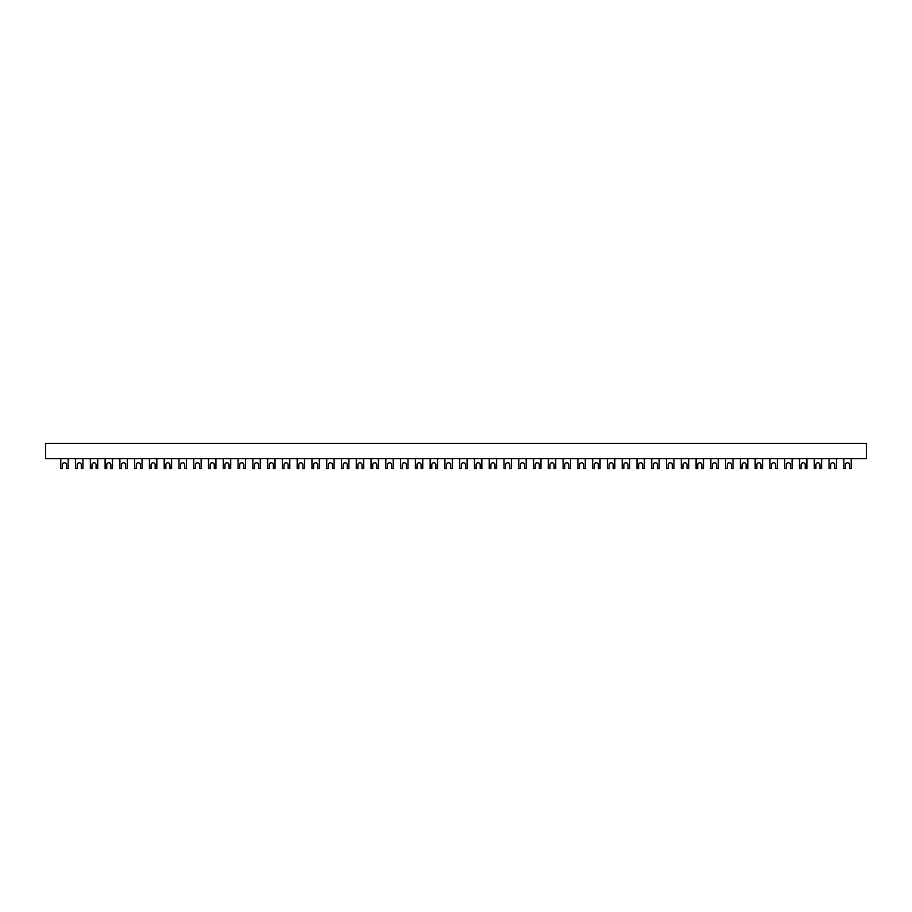 <?xml version="1.0" encoding="UTF-8"?>
<svg xmlns="http://www.w3.org/2000/svg" width="912" height="912" viewBox="0 0 912 912"><rect width="100%" height="100%" fill="white"/><g stroke="black" fill="none" stroke-linecap="round" stroke-linejoin="round"><path stroke-width="1.37" d="M851.215 458.668L851.215 468.517L849.574 468.517L849.574 464.824A2.052 2.052 0 0 0 847.522 462.772A2.052 2.052 0 0 0 845.47 464.824L845.47 468.517L843.828 468.517L843.828 458.668M45.6 458.668L866.4 458.668L866.4 443.483L45.6 443.483L45.6 458.668M829.054 458.668L829.054 468.517L830.695 468.517L830.695 464.824A2.052 2.052 0 0 1 832.747 462.772A2.052 2.052 0 0 1 834.799 464.824L834.799 468.517L836.441 468.517L836.441 458.668M821.666 458.668L821.666 468.517L820.025 468.517L820.025 464.824A2.052 2.052 0 0 0 817.973 462.772A2.052 2.052 0 0 0 815.921 464.824L815.921 468.517L814.279 468.517L814.279 458.668M806.892 458.668L806.892 468.517L805.25 468.517L805.25 464.824A2.052 2.052 0 0 0 803.198 462.772A2.052 2.052 0 0 0 801.146 464.824L801.146 468.517L799.505 468.517L799.505 458.668M792.118 458.668L792.118 468.517L790.476 468.517L790.476 464.824A2.052 2.052 0 0 0 788.424 462.772A2.052 2.052 0 0 0 786.372 464.824L786.372 468.517L784.73 468.517L784.73 458.668M777.343 458.668L777.343 468.517L775.702 468.517L775.702 464.824A2.052 2.052 0 0 0 773.65 462.772A2.052 2.052 0 0 0 771.598 464.824L771.598 468.517L769.956 468.517L769.956 458.668M762.569 458.668L762.569 468.517L760.927 468.517L760.927 464.824A2.052 2.052 0 0 0 758.875 462.772A2.052 2.052 0 0 0 756.823 464.824L756.823 468.517L755.182 468.517L755.182 458.668M747.794 458.668L747.794 468.517L746.153 468.517L746.153 464.824A2.052 2.052 0 0 0 744.101 462.772A2.052 2.052 0 0 0 742.049 464.824L742.049 468.517L740.407 468.517L740.407 458.668M733.02 458.668L733.02 468.517L731.378 468.517L731.378 464.824A2.052 2.052 0 0 0 729.326 462.772A2.052 2.052 0 0 0 727.274 464.824L727.274 468.517L725.633 468.517L725.633 458.668M718.246 458.668L718.246 468.517L716.604 468.517L716.604 464.824A2.052 2.052 0 0 0 714.552 462.772A2.052 2.052 0 0 0 712.5 464.824L712.5 468.517L710.858 468.517L710.858 458.668M703.471 458.668L703.471 468.517L701.83 468.517L701.83 464.824A2.052 2.052 0 0 0 699.778 462.772A2.052 2.052 0 0 0 697.726 464.824L697.726 468.517L696.084 468.517L696.084 458.668M688.697 458.668L688.697 468.517L687.055 468.517L687.055 464.824A2.052 2.052 0 0 0 685.003 462.772A2.052 2.052 0 0 0 682.951 464.824L682.951 468.517L681.31 468.517L681.31 458.668M673.922 458.668L673.922 468.517L672.281 468.517L672.281 464.824A2.052 2.052 0 0 0 670.229 462.772A2.052 2.052 0 0 0 668.177 464.824L668.177 468.517L666.535 468.517L666.535 458.668M659.148 458.668L659.148 468.517L657.506 468.517L657.506 464.824A2.052 2.052 0 0 0 655.454 462.772A2.052 2.052 0 0 0 653.402 464.824L653.402 468.517L651.761 468.517L651.761 458.668M644.374 458.668L644.374 468.517L642.732 468.517L642.732 464.824A2.052 2.052 0 0 0 640.68 462.772A2.052 2.052 0 0 0 638.628 464.824L638.628 468.517L636.986 468.517L636.986 458.668M629.599 458.668L629.599 468.517L627.958 468.517L627.958 464.824A2.052 2.052 0 0 0 625.906 462.772A2.052 2.052 0 0 0 623.854 464.824L623.854 468.517L622.212 468.517L622.212 458.668M614.825 458.668L614.825 468.517L613.183 468.517L613.183 464.824A2.052 2.052 0 0 0 611.131 462.772A2.052 2.052 0 0 0 609.079 464.824L609.079 468.517L607.438 468.517L607.438 458.668M600.05 458.668L600.05 468.517L598.409 468.517L598.409 464.824A2.052 2.052 0 0 0 596.357 462.772A2.052 2.052 0 0 0 594.305 464.824L594.305 468.517L592.663 468.517L592.663 458.668M585.276 458.668L585.276 468.517L583.634 468.517L583.634 464.824A2.052 2.052 0 0 0 581.582 462.772A2.052 2.052 0 0 0 579.53 464.824L579.53 468.517L577.889 468.517L577.889 458.668M570.502 458.668L570.502 468.517L568.86 468.517L568.86 464.824A2.052 2.052 0 0 0 566.808 462.772A2.052 2.052 0 0 0 564.756 464.824L564.756 468.517L563.114 468.517L563.114 458.668M555.727 458.668L555.727 468.517L554.086 468.517L554.086 464.824A2.052 2.052 0 0 0 552.034 462.772A2.052 2.052 0 0 0 549.982 464.824L549.982 468.517L548.34 468.517L548.34 458.668M540.953 458.668L540.953 468.517L539.311 468.517L539.311 464.824A2.052 2.052 0 0 0 537.259 462.772A2.052 2.052 0 0 0 535.207 464.824L535.207 468.517L533.566 468.517L533.566 458.668M526.178 458.668L526.178 468.517L524.537 468.517L524.537 464.824A2.052 2.052 0 0 0 522.485 462.772A2.052 2.052 0 0 0 520.433 464.824L520.433 468.517L518.791 468.517L518.791 458.668M511.404 458.668L511.404 468.517L509.762 468.517L509.762 464.824A2.052 2.052 0 0 0 507.71 462.772A2.052 2.052 0 0 0 505.658 464.824L505.658 468.517L504.017 468.517L504.017 458.668M496.63 458.668L496.63 468.517L494.988 468.517L494.988 464.824A2.052 2.052 0 0 0 492.936 462.772A2.052 2.052 0 0 0 490.884 464.824L490.884 468.517L489.242 468.517L489.242 458.668M481.855 458.668L481.855 468.517L480.214 468.517L480.214 464.824A2.052 2.052 0 0 0 478.162 462.772A2.052 2.052 0 0 0 476.11 464.824L476.11 468.517L474.468 468.517L474.468 458.668M467.081 458.668L467.081 468.517L465.439 468.517L465.439 464.824A2.052 2.052 0 0 0 463.387 462.772A2.052 2.052 0 0 0 461.335 464.824L461.335 468.517L459.694 468.517L459.694 458.668M452.306 458.668L452.306 468.517L450.665 468.517L450.665 464.824A2.052 2.052 0 0 0 448.613 462.772A2.052 2.052 0 0 0 446.561 464.824L446.561 468.517L444.919 468.517L444.919 458.668M437.532 458.668L437.532 468.517L435.89 468.517L435.89 464.824A2.052 2.052 0 0 0 433.838 462.772A2.052 2.052 0 0 0 431.786 464.824L431.786 468.517L430.145 468.517L430.145 458.668M422.758 458.668L422.758 468.517L421.116 468.517L421.116 464.824A2.052 2.052 0 0 0 419.064 462.772A2.052 2.052 0 0 0 417.012 464.824L417.012 468.517L415.37 468.517L415.37 458.668M407.983 458.668L407.983 468.517L406.342 468.517L406.342 464.824A2.052 2.052 0 0 0 404.29 462.772A2.052 2.052 0 0 0 402.238 464.824L402.238 468.517L400.596 468.517L400.596 458.668M393.209 458.668L393.209 468.517L391.567 468.517L391.567 464.824A2.052 2.052 0 0 0 389.515 462.772A2.052 2.052 0 0 0 387.463 464.824L387.463 468.517L385.822 468.517L385.822 458.668M378.434 458.668L378.434 468.517L376.793 468.517L376.793 464.824A2.052 2.052 0 0 0 374.741 462.772A2.052 2.052 0 0 0 372.689 464.824L372.689 468.517L371.047 468.517L371.047 458.668M363.66 458.668L363.66 468.517L362.018 468.517L362.018 464.824A2.052 2.052 0 0 0 359.966 462.772A2.052 2.052 0 0 0 357.914 464.824L357.914 468.517L356.273 468.517L356.273 458.668M348.886 458.668L348.886 468.517L347.244 468.517L347.244 464.824A2.052 2.052 0 0 0 345.192 462.772A2.052 2.052 0 0 0 343.14 464.824L343.14 468.517L341.498 468.517L341.498 458.668M334.111 458.668L334.111 468.517L332.47 468.517L332.47 464.824A2.052 2.052 0 0 0 330.418 462.772A2.052 2.052 0 0 0 328.366 464.824L328.366 468.517L326.724 468.517L326.724 458.668M319.337 458.668L319.337 468.517L317.695 468.517L317.695 464.824A2.052 2.052 0 0 0 315.643 462.772A2.052 2.052 0 0 0 313.591 464.824L313.591 468.517L311.95 468.517L311.95 458.668M304.562 458.668L304.562 468.517L302.921 468.517L302.921 464.824A2.052 2.052 0 0 0 300.869 462.772A2.052 2.052 0 0 0 298.817 464.824L298.817 468.517L297.175 468.517L297.175 458.668M289.788 458.668L289.788 468.517L288.146 468.517L288.146 464.824A2.052 2.052 0 0 0 286.094 462.772A2.052 2.052 0 0 0 284.042 464.824L284.042 468.517L282.401 468.517L282.401 458.668M275.014 458.668L275.014 468.517L273.372 468.517L273.372 464.824A2.052 2.052 0 0 0 271.32 462.772A2.052 2.052 0 0 0 269.268 464.824L269.268 468.517L267.626 468.517L267.626 458.668M260.239 458.668L260.239 468.517L258.598 468.517L258.598 464.824A2.052 2.052 0 0 0 256.546 462.772A2.052 2.052 0 0 0 254.494 464.824L254.494 468.517L252.852 468.517L252.852 458.668M245.465 458.668L245.465 468.517L243.823 468.517L243.823 464.824A2.052 2.052 0 0 0 241.771 462.772A2.052 2.052 0 0 0 239.719 464.824L239.719 468.517L238.078 468.517L238.078 458.668M230.69 458.668L230.69 468.517L229.049 468.517L229.049 464.824A2.052 2.052 0 0 0 226.997 462.772A2.052 2.052 0 0 0 224.945 464.824L224.945 468.517L223.303 468.517L223.303 458.668M215.916 458.668L215.916 468.517L214.274 468.517L214.274 464.824A2.052 2.052 0 0 0 212.222 462.772A2.052 2.052 0 0 0 210.17 464.824L210.17 468.517L208.529 468.517L208.529 458.668M201.142 458.668L201.142 468.517L199.5 468.517L199.5 464.824A2.052 2.052 0 0 0 197.448 462.772A2.052 2.052 0 0 0 195.396 464.824L195.396 468.517L193.754 468.517L193.754 458.668M186.367 458.668L186.367 468.517L184.726 468.517L184.726 464.824A2.052 2.052 0 0 0 182.674 462.772A2.052 2.052 0 0 0 180.622 464.824L180.622 468.517L178.98 468.517L178.98 458.668M171.593 458.668L171.593 468.517L169.951 468.517L169.951 464.824A2.052 2.052 0 0 0 167.899 462.772A2.052 2.052 0 0 0 165.847 464.824L165.847 468.517L164.206 468.517L164.206 458.668M156.818 458.668L156.818 468.517L155.177 468.517L155.177 464.824A2.052 2.052 0 0 0 153.125 462.772A2.052 2.052 0 0 0 151.073 464.824L151.073 468.517L149.431 468.517L149.431 458.668M142.044 458.668L142.044 468.517L140.402 468.517L140.402 464.824A2.052 2.052 0 0 0 138.35 462.772A2.052 2.052 0 0 0 136.298 464.824L136.298 468.517L134.657 468.517L134.657 458.668M127.27 458.668L127.27 468.517L125.628 468.517L125.628 464.824A2.052 2.052 0 0 0 123.576 462.772A2.052 2.052 0 0 0 121.524 464.824L121.524 468.517L119.882 468.517L119.882 458.668M112.495 458.668L112.495 468.517L110.854 468.517L110.854 464.824A2.052 2.052 0 0 0 108.802 462.772A2.052 2.052 0 0 0 106.75 464.824L106.75 468.517L105.108 468.517L105.108 458.668M97.721 458.668L97.721 468.517L96.079 468.517L96.079 464.824A2.052 2.052 0 0 0 94.027 462.772A2.052 2.052 0 0 0 91.975 464.824L91.975 468.517L90.334 468.517L90.334 458.668M82.946 458.668L82.946 468.517L81.305 468.517L81.305 464.824A2.052 2.052 0 0 0 79.253 462.772A2.052 2.052 0 0 0 77.201 464.824L77.201 468.517L75.559 468.517L75.559 458.668M68.172 458.668L68.172 468.517L66.53 468.517L66.53 464.824A2.052 2.052 0 0 0 64.478 462.772A2.052 2.052 0 0 0 62.426 464.824L62.426 468.517L60.785 468.517L60.785 458.668"/></g></svg>
